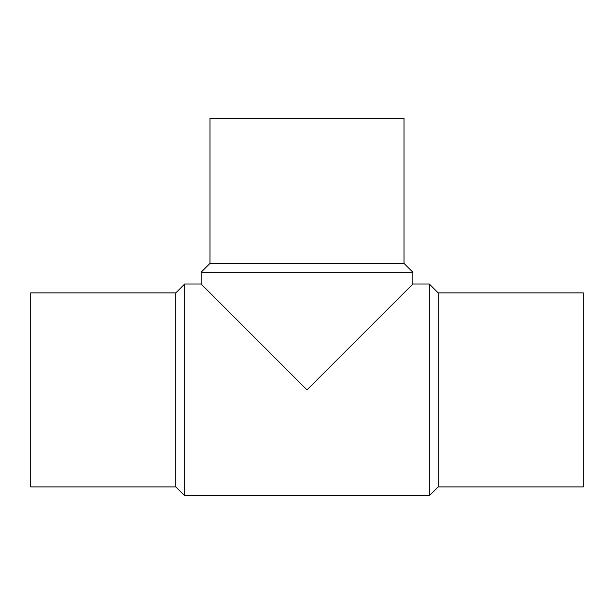 <?xml version="1.0" encoding="UTF-8"?>
<svg xmlns="http://www.w3.org/2000/svg" width="614" height="614" viewBox="0 0 614 614"><rect width="100%" height="100%" fill="white"/><g stroke="black" fill="none" stroke-linecap="round" stroke-linejoin="round"><path stroke-width="0.92" d="M175.834 292.878L30.7 292.878L30.7 486.902L175.834 486.902L184.684 495.751L429.316 495.751L438.166 486.902L583.3 486.902L583.3 292.878L438.166 292.878L429.316 284.029L412.861 284.029L412.861 272.232L404.012 263.383L404.012 118.249L209.988 118.249L209.988 263.383L201.139 272.232L201.139 284.029L184.684 284.029L175.834 292.878L175.834 486.902M201.139 272.232L412.861 272.232M412.861 284.029L307 389.89L201.139 284.029M209.988 263.383L404.012 263.383M438.166 486.902L438.166 292.878M429.316 495.751L429.316 284.029M184.684 495.751L184.684 284.029"/></g></svg>
